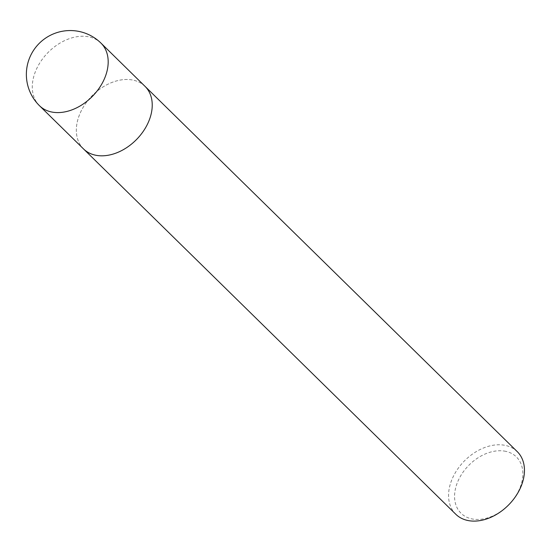 <?xml version="1.0" encoding="UTF-8"?>
<svg xmlns="http://www.w3.org/2000/svg" width="552" height="552" viewBox="0 0 552 552"><rect width="100%" height="100%" fill="white"/><g stroke="black" fill="none" stroke-linecap="round" stroke-linejoin="round"><path stroke-width="0.41" stroke-dasharray="2.76 2.07" d="M144.872 86.202A43.87 31.181 -45.5 0 0 133.308 80.164A43.87 31.181 -45.5 0 0 86.126 102.796A43.87 31.181 -45.5 0 0 83.559 148.964M517.238 451.626A43.87 31.181 -45.5 0 0 505.528 445.45A43.87 31.181 -45.5 0 0 458.353 468.082A43.87 31.181 -45.5 0 0 455.786 514.25M145.017 86.34A43.87 31.181 -45.5 0 0 133.308 80.164A43.87 31.181 -45.5 0 0 86.209 102.686A43.87 31.181 -45.5 0 0 83.414 148.826M505.832 451.357A39.482 28.069 -45.5 0 0 459.167 478.605A39.482 28.069 -45.5 0 0 471.594 518.839A39.482 28.069 -45.5 0 0 518.266 491.597A39.482 28.069 -45.5 0 0 505.832 451.357M100.968 43.111A43.87 31.181 -45.5 0 0 89.258 36.929A43.87 31.181 -45.5 0 0 42.076 59.568A43.87 31.181 -45.5 0 0 39.509 105.736"/><path stroke-width="0.83" d="M83.414 148.826A43.87 31.181 -45.5 0 0 83.559 148.964A43.87 31.181 -45.5 0 0 95.268 155.14A43.87 31.181 -45.5 0 0 142.444 132.508A43.87 31.181 -45.5 0 0 145.017 86.34A43.87 31.181 -45.5 0 0 144.872 86.202M145.017 86.34A43.87 31.181 -45.5 0 1 142.444 132.508A43.87 31.181 -45.5 0 1 95.268 155.14A43.87 31.181 -45.5 0 1 83.559 148.964L455.786 514.25A43.87 31.181 -45.5 0 0 467.496 520.426A43.87 31.181 -45.5 0 0 514.671 497.794A43.87 31.181 -45.5 0 0 517.238 451.626L100.968 43.111A43.87 43.87 0 0 0 31.657 53.537A43.87 43.87 0 0 0 39.509 105.736L39.509 105.736A43.87 31.181 -45.5 0 0 51.219 111.911A43.87 31.181 -45.5 0 0 98.394 89.279A43.87 31.181 -45.5 0 0 100.968 43.111M83.559 148.964L39.509 105.736"/></g></svg>
